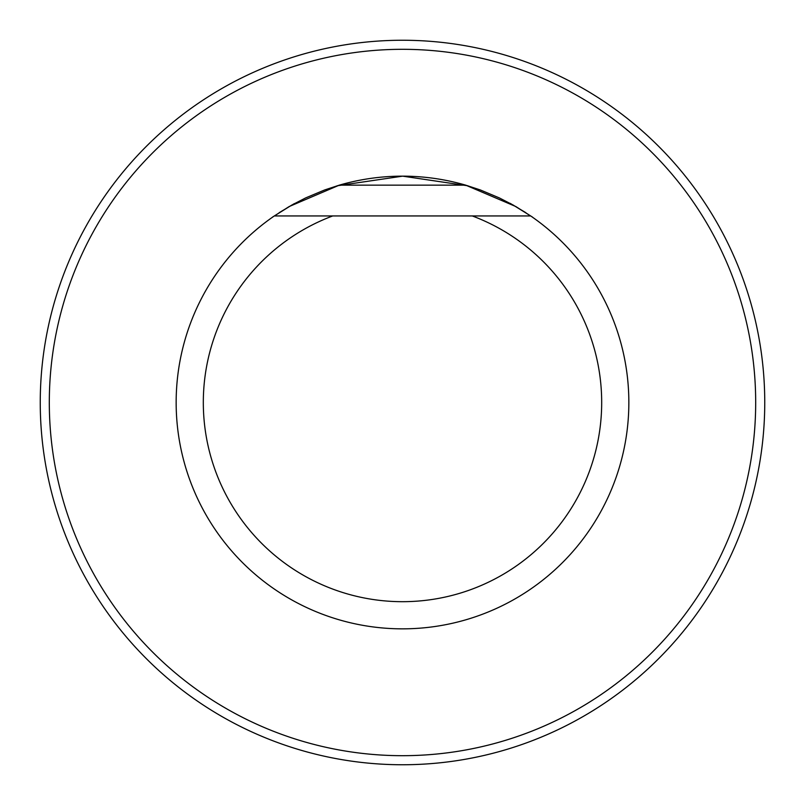 <?xml version="1.0" encoding="UTF-8"?>
<svg xmlns="http://www.w3.org/2000/svg" width="805" height="805" viewBox="0 0 805 805"><rect width="100%" height="100%" fill="white"/><g stroke="black" fill="none" stroke-linecap="round" stroke-linejoin="round"><path stroke-width="1.21" d="M272.482 217.119L289.176 206.543L339.318 185.15L324.616 189.97L305.588 197.95L291.843 205.044L274.324 215.941L530.676 215.941L513.157 205.044L499.412 197.95L480.384 189.97L465.682 185.15A226.346 226.346 0 0 0 339.318 185.15L465.682 185.15L515.834 206.543L532.508 217.109M49.306 402.5A353.194 353.194 0 0 0 579.097 708.37A353.194 353.194 0 0 0 579.097 96.63A353.194 353.194 0 0 0 49.306 402.5M764.75 402.5A362.25 362.25 0 0 1 402.5 764.75A362.25 362.25 0 0 1 40.25 402.5A362.25 362.25 0 0 1 402.5 40.25A362.25 362.25 0 0 1 764.75 402.5M332.727 215.941A199.177 199.177 0 0 0 243.08 521.912A199.177 199.177 0 0 0 561.92 521.912A199.177 199.177 0 0 0 472.273 215.941M525.866 212.701L510.159 203.333M467.826 185.784L402.651 176.154L337.164 185.784M294.368 203.595L279.214 212.651M530.676 215.941A226.346 226.346 0 0 1 507.905 602.804A226.346 226.346 0 0 1 176.154 402.5A226.346 226.346 0 0 1 274.324 215.941"/></g></svg>

